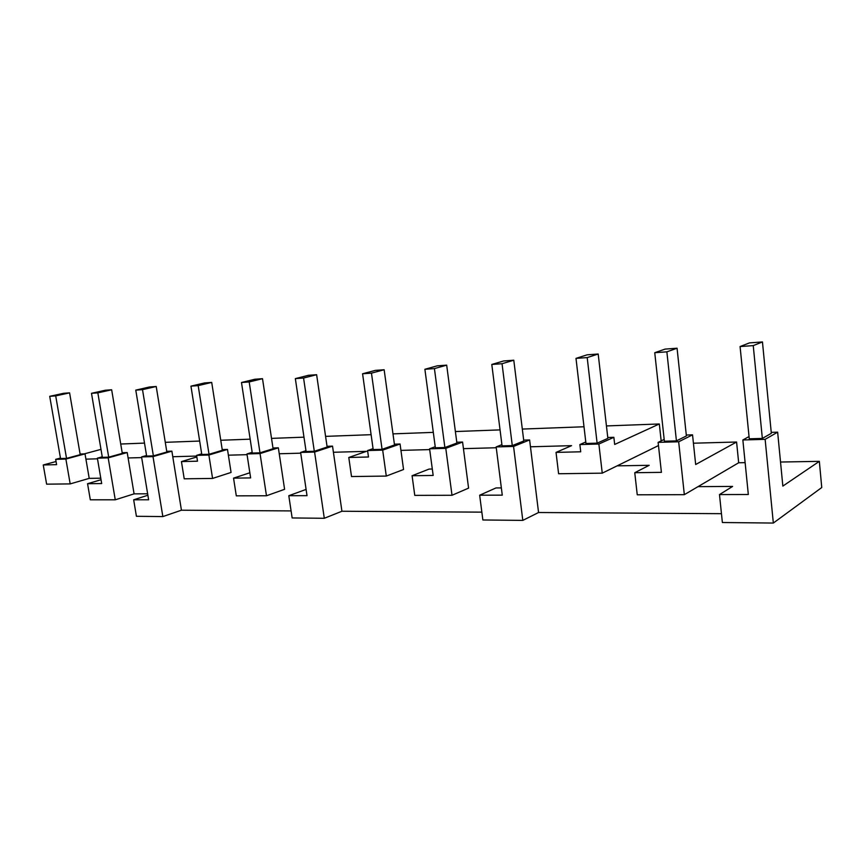 <?xml version="1.0" encoding="UTF-8"?>
<svg xmlns="http://www.w3.org/2000/svg" width="865" height="865" viewBox="0 0 865 865"><rect width="100%" height="100%" fill="white"/><g stroke="black" fill="none" stroke-linecap="round" stroke-linejoin="round"><path stroke-width="1.3" d="M684.334 494.672L637.245 494.802L634.759 472.712L661.411 472.355L658.124 442.361L678.668 441.777L684.334 494.672L698.012 486.649L732.623 486.422L719.485 494.585L748.322 494.51L742.851 439.971L765.136 439.344L773.332 523.055L722.372 522.514L719.485 494.585M664.179 439.42L658.124 442.361M523.682 440.134L529.618 439.95L530.461 446.794L571.56 445.659L556.033 452.395L558.606 473.75L602.245 473.155L617.123 465.857L649.204 465.305L634.759 472.712M664.374 441.236L654.751 352.704L666.872 351.839L676.43 440.891L664.374 441.236M666.872 351.839L677.068 348.217L665.077 349.103L654.751 352.704M677.068 348.217L686.388 435.949L676.43 440.891M686.291 435.041L692.541 434.846L678.668 441.777M692.541 434.846L695.676 464.516L736.58 442.015L738.678 462.764L698.012 486.649M452.006 495.277L468.581 488.12L462.58 442.047L445.789 448.351L452.006 495.277L414.768 495.375L412.086 475.728L429.127 469.068L432.305 469.014M412.086 475.728L433.17 475.447L429.591 448.805L445.789 448.351M435.214 446.729L429.591 448.805M435.365 447.8L424.888 369.279L434.425 368.587L444.88 447.529L435.365 447.8M434.425 368.587L446.686 365.149L437.214 365.841L424.888 369.279M446.686 365.149L456.893 443.031L444.88 447.529M462.58 442.047L456.785 442.231M327.024 446.297L332.528 446.124L333.414 452.265L366.446 451.346L348.79 457.477L351.514 476.55L386.287 476.074L403.555 469.5L400.938 450.395L429.7 449.595M348.79 457.477L368.479 457.001L367.571 450.546L382.676 450.124L386.287 476.074M373.064 448.643L367.571 450.546M373.193 449.584L362.576 373.767L371.463 373.129L382.071 449.324L373.193 449.584M371.463 373.129L384.147 369.744L375.302 370.393L362.576 373.767M384.147 369.744L394.505 444.967L382.071 449.324M382.676 450.124L400.062 444.005L400.938 450.395M400.062 444.005L394.397 444.188M556.033 452.395L580.729 451.789L579.874 444.567L598.872 444.026L602.245 473.155M585.789 441.972L579.874 444.567M585.962 443.486L575.993 358.38L587.194 357.58L597.12 443.161L585.962 443.486M587.194 357.58L598.191 354.012L587.097 354.834L575.993 358.38M598.191 354.012L607.868 438.371L597.12 443.161M607.771 437.495L613.869 437.312L598.872 444.026M613.869 437.312L614.68 444.459L659.325 423.969L661.163 440.88M196.831 456.969L181.445 461.586L184.213 478.81L212.574 478.432L231.074 472.441L228.382 455.185L247.055 454.666M181.445 461.586L197.501 461.186L196.582 455.368L208.876 455.022L212.574 478.432M201.696 453.844L196.582 455.368M201.794 454.493L190.949 386.147L198.182 385.617L209.027 454.287L201.794 454.493M198.182 385.617L211.709 382.417L204.508 382.946L190.949 386.147M211.709 382.417L222.327 450.287L209.027 454.287M208.876 455.022L227.484 449.422L228.382 455.185M227.484 449.422L222.219 449.584M249.844 472.777L233.55 478.14L250.634 477.913L246.947 453.952L260.041 453.584L266.474 495.764L284.596 489.309L279.244 453.768L300.728 453.174M260.041 453.584L278.357 447.821L279.244 453.768M252.18 452.319L246.947 453.952M233.55 478.14L236.296 495.85L266.474 495.764M252.288 453.044L241.486 382.503L249.185 381.941L259.987 452.828L252.288 453.044M249.185 381.941L262.506 378.686L254.84 379.248L241.486 382.503M262.506 378.686L273.081 448.719L259.987 452.828M278.357 447.821L272.972 447.994M100.773 478.194L89.214 478.367L85.019 453.876L80.099 454.039M56.593 464.646L55.674 459.347L65.881 459.055L70.184 483.903L46.623 484.162L43.25 464.97L56.593 464.646M60.453 458.061L55.674 459.347M60.539 458.536L49.716 396.321L55.706 395.889L66.54 458.374L60.539 458.536M55.706 395.889L69.589 392.861L63.61 393.305L49.716 396.321M69.589 392.861L80.207 454.676L66.54 458.374M89.214 478.367L70.184 483.903M85.019 453.876L65.881 459.055M102.254 456.817L97.377 458.169L101.692 483.557L87.56 483.708L101.043 479.729M102.34 457.347L91.495 393.315L97.842 392.861L108.698 457.163L102.34 457.347M97.842 392.861L111.661 389.769L105.314 390.234L91.495 393.315M111.661 389.769L122.289 453.379L108.698 457.163M147.645 493.807L134.086 493.861L127.209 452.557L108.179 457.866L115.261 499.797L90.317 499.797L87.56 483.708M134.086 493.861L115.261 499.797M97.377 458.169L108.179 457.866M127.209 452.557L122.181 452.719M128.107 457.963L141.665 457.596M85.916 459.142L97.486 458.818M144.498 443.096L120.732 444.026M100.989 449.368L84.175 453.909M56.052 461.51L43.25 464.97M147.883 495.245L133.664 499.797L148.629 499.786L141.557 456.925L153.008 456.601L162.847 516.578L181.434 510.209L172.773 456.731L196.69 456.06M162.847 516.578L136.411 516.297L133.664 499.797M146.639 456.071L135.773 390.126L142.509 389.639L153.375 455.877L146.639 456.071M142.509 389.639L156.219 386.493L149.494 386.99L135.773 390.126M156.219 386.493L166.848 451.995L153.375 455.877M146.542 455.498L141.557 456.925M166.74 451.325L171.876 451.162L153.008 456.601M171.876 451.162L172.773 456.731M291.083 510.912L181.434 510.209M306.091 489.417L288.802 495.71L307.021 495.667L300.62 452.438L314.59 452.049L324.299 518.286L341.935 511.247L333.414 452.265M332.528 446.124L314.59 452.049M305.972 450.697L300.62 452.438M324.299 518.286L292.143 517.951L288.802 495.71M306.091 451.508L295.343 378.621L303.572 378.027L314.298 451.271L306.091 451.508M303.572 378.027L316.633 374.707L308.459 375.302L295.343 378.621M316.633 374.707L327.132 447.043L314.298 451.271M481.848 512.145L341.935 511.247M501.354 487.914L495.959 487.947L479.664 495.213L502.273 495.148L496.153 446.924L513.561 446.437L522.806 520.395L538.56 512.513L530.461 446.794M463.435 448.654L496.261 447.746M529.618 439.95L513.561 446.437M501.916 444.642L496.153 446.924M522.806 520.395L482.865 519.973L479.664 495.213M502.068 445.886L491.796 364.457L502.046 363.711L512.296 445.594L502.068 445.886M502.046 363.711L513.788 360.218L503.614 360.964L491.796 364.457M513.788 360.218L523.79 440.966L512.296 445.594M749.047 436.555L742.851 439.971M749.263 438.804L740.083 346.551L753.242 345.611L762.346 438.425L749.263 438.804M753.242 345.611L762.454 341.945L749.458 342.897L740.083 346.551M762.454 341.945L771.331 433.322L762.346 438.425M771.245 432.37L777.646 432.176L765.136 439.344M777.646 432.176L782.847 486.098L819.339 461.348L821.75 487.536L773.332 523.055M165.28 442.329L199.664 441.053M220.759 440.263L250.169 439.171M271.524 438.382L303.983 437.171M325.575 436.371L371.107 434.684M392.98 433.873L433.3 432.37M455.379 431.549L500.057 429.894M522.319 429.062L584.005 426.769M606.441 425.937L659.325 423.969M658.481 445.562L617.123 465.857M693.427 443.204L736.58 442.015M738.678 462.764L745.122 462.656M780.522 462.029L819.339 461.348M721.464 513.68L538.56 512.513"/></g></svg>
